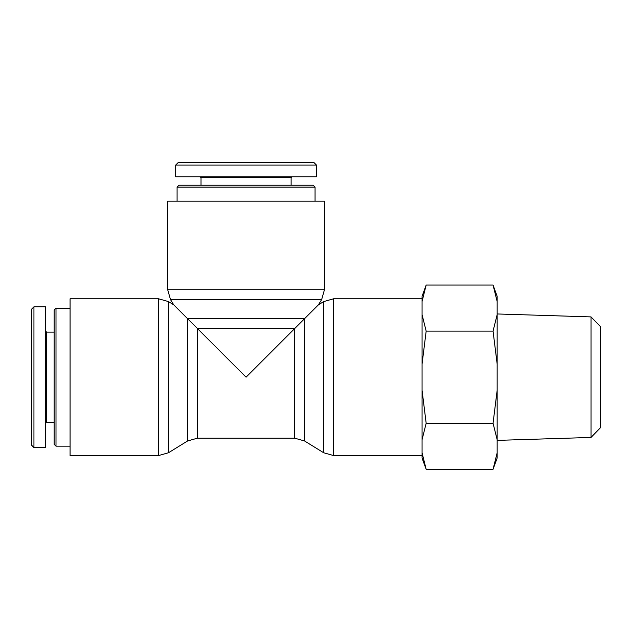 <?xml version="1.0" encoding="UTF-8"?>
<svg xmlns="http://www.w3.org/2000/svg" width="632" height="632" viewBox="0 0 632 632"><rect width="100%" height="100%" fill="white"/><g stroke="black" fill="none" stroke-linecap="round" stroke-linejoin="round"><path stroke-width="0.95" d="M315.06 187.104L313.188 185.231L178.959 185.231L177.086 187.104L315.06 187.104L315.06 201.181M246.077 162.701L178.05 162.701L175.704 165.047L316.442 165.047L314.104 162.701L246.077 162.701M175.68 165.047L175.68 176.778L316.466 176.778L316.466 165.047M292.063 176.778L291.123 177.718L201.023 177.718L200.083 176.778M201.023 177.718L201.023 185.231M56.003 308.187L54.123 310.067L54.123 444.288L56.003 446.16L56.003 308.187L70.081 308.187M56.003 446.16L70.081 446.16M33.946 338.72L33.946 415.627M31.6 309.151L31.6 445.204L33.946 447.543L33.946 306.804L31.6 309.151M33.946 447.567L45.678 447.567L45.678 306.781L33.946 306.781M45.678 423.163L46.618 422.231L46.618 332.124L45.678 331.184M46.618 332.124L54.123 332.124M170.49 299.576L321.656 299.576L324.445 289.725L167.701 289.725L170.49 299.576L173.737 304.837L187.57 318.67L187.57 440.978L168.475 452.757L158.624 455.546L70.081 455.546L70.081 298.802L158.624 298.802L158.624 455.546M187.57 318.67L246.077 377.178L304.577 318.67L294.717 328.529L294.717 438.181L304.577 440.978L304.577 318.67L187.57 318.67M323.671 301.59L323.671 452.757L333.522 455.546L333.522 298.802L323.671 301.59L318.41 304.837L304.577 318.67M167.701 289.725L167.701 201.181L324.445 201.181L324.445 289.725M333.522 298.802L422.065 298.802M591.015 437.447L600.4 427.769L600.4 326.578L591.015 316.901L591.015 437.447L497.155 440.386M497.155 452.852L497.155 458.034L493.055 469.299L497.155 452.852L497.155 439.682L493.055 423.235L497.155 390.339L497.155 439.682M497.155 364.008L493.055 331.113L497.155 314.665L497.155 390.339M493.055 285.048L497.155 296.313L497.155 301.496L493.055 285.048L426.166 285.048L422.065 301.496L422.065 296.313L426.166 285.048M497.155 314.665L497.155 301.496M426.166 469.299L422.065 458.034L422.065 452.852L426.166 469.299L493.055 469.299M426.166 423.235L422.065 439.682L422.065 390.339L426.166 423.235L493.055 423.235M426.166 331.113L422.065 364.008L422.065 314.665L426.166 331.113L493.055 331.113M422.065 301.496L422.065 314.665M422.065 439.682L422.065 452.852M422.065 364.008L422.065 390.339M591.015 316.901L497.155 313.962M168.475 452.757L168.475 301.59L158.624 298.802M187.57 440.978L197.429 438.181L197.429 328.529L294.717 328.529M177.086 187.104L177.086 201.181M291.123 177.718L291.123 185.231M46.618 422.231L54.123 422.231M173.737 304.837L168.475 301.59M197.429 438.181L294.717 438.181M318.41 304.837L321.656 299.576M304.577 440.978L323.671 452.757M333.522 455.546L422.065 455.546"/></g></svg>
